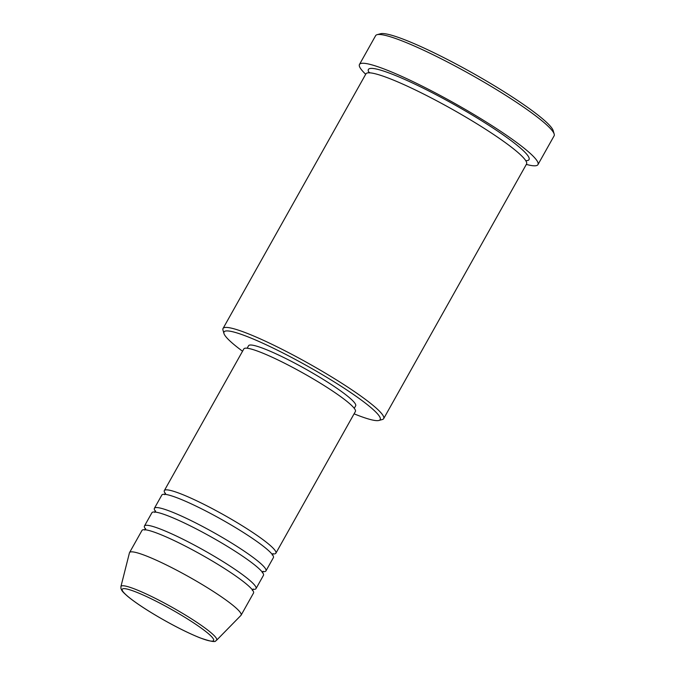 <?xml version="1.0" encoding="UTF-8"?>
<svg xmlns="http://www.w3.org/2000/svg" width="675" height="675" viewBox="0 0 675 675"><rect width="100%" height="100%" fill="white"/><g stroke="black" fill="none" stroke-linecap="round" stroke-linejoin="round"><path stroke-width="1.01" d="M165.459 493.746A63.956 7.906 29.3 0 1 164.337 490.598A63.956 7.906 29.3 0 1 232.276 519.758A63.956 7.906 29.3 0 1 275.889 553.196A63.956 7.906 29.3 0 1 272.616 553.88M155.52 511.456A63.956 7.906 29.3 0 1 154.398 508.309L161.848 495.028A63.956 7.906 29.3 0 1 229.795 524.188A63.956 7.906 29.3 0 1 273.4 557.626L265.95 570.907A63.956 7.906 29.3 0 1 262.676 571.59M154.398 508.309A63.956 7.906 29.3 0 1 222.337 537.469A63.956 7.906 29.3 0 1 265.95 570.907M145.581 529.166A63.956 7.906 29.3 0 1 144.458 526.019L151.909 512.738A63.956 7.906 29.3 0 1 219.856 541.898A63.956 7.906 29.3 0 1 263.461 575.336L256.011 588.617A63.956 7.906 29.3 0 1 252.737 589.3M144.458 526.019A63.956 7.906 29.3 0 1 212.397 555.188A63.956 7.906 29.3 0 1 256.011 588.617M129.549 552.589L141.969 530.449A63.956 7.906 29.3 0 1 209.917 559.609A63.956 7.906 29.3 0 1 253.522 593.047L241.102 615.187A63.956 7.906 29.3 0 1 240.941 615.398L216.565 640.271A54.869 6.784 29.3 0 0 179.288 611.407A54.869 6.784 29.3 0 0 120.918 586.6L129.448 552.833A63.956 7.906 29.3 0 1 129.549 552.589A63.956 7.906 29.3 0 1 197.488 581.749A63.956 7.906 29.3 0 1 241.102 615.187M354.097 413.834A89.539 11.07 -150.7 0 0 378.911 420.457A89.539 11.07 -150.7 0 0 319.14 372.786A89.539 11.07 -150.7 0 0 223.957 333.501A89.539 11.07 -150.7 0 0 242.544 351.228M223.957 333.501L222.969 330.075A92.104 11.382 29.3 0 1 223.037 328.489A92.104 11.382 29.3 0 1 320.87 370.491A92.104 11.382 29.3 0 1 383.67 418.635A92.104 11.382 29.3 0 1 382.345 419.521L378.911 420.457M377.089 34.687L380.523 33.75A99.773 12.336 29.3 0 1 485.08 80.207A99.773 12.336 29.3 0 1 553.188 130.646L554.183 134.063A102.33 12.648 -150.7 0 0 484.329 82.333A102.33 12.648 -150.7 0 0 377.089 34.687A102.33 12.648 -150.7 0 0 375.621 35.674L359.471 64.454A102.33 12.648 29.3 0 1 468.18 111.113A102.33 12.648 29.3 0 1 537.958 164.616A102.33 12.648 29.3 0 1 526.331 164.413M537.958 164.616L554.108 135.835A102.33 12.648 -150.7 0 0 554.183 134.063M223.037 328.489L365.909 73.887A92.104 11.382 29.3 0 1 463.742 115.881A92.104 11.382 29.3 0 1 526.542 164.033L383.67 418.635M164.337 490.598L243.844 348.907A63.956 7.906 29.3 0 1 311.791 378.067A63.956 7.906 29.3 0 1 355.396 411.505L275.889 553.196M247.16 348.224L248.56 345.727A61.4 7.585 29.3 0 1 313.791 373.722A61.4 7.585 29.3 0 1 355.657 405.827L354.248 408.324M365.698 74.267A102.33 12.648 29.3 0 1 359.471 64.454M157.958 616.629A52.397 6.48 -150.7 0 0 212.633 641.081A52.397 6.48 -150.7 0 0 177.896 613.128A52.397 6.48 -150.7 0 0 123.221 588.684A52.397 6.48 -150.7 0 0 157.958 616.629M369.174 72.807A92.104 11.382 29.3 0 1 466.231 111.459A92.104 11.382 29.3 0 1 525.766 160.684M120.918 586.6L120.943 588.499C122.099 591.013 121.643 591.03 127.769 596.438C134.764 602.184 144.813 608.917 157.908 616.621C173.728 625.826 187.667 632.863 199.741 637.748C219.459 644.667 214.709 639.934 216.565 640.271M165.502 493.197L164.675 494.665M155.562 510.907L154.735 512.376M145.623 528.618L144.796 530.086M369.52 72.444L369.385 72.925M252.357 590.448L253.176 588.98M262.297 572.737L263.115 571.269M272.236 555.019L273.054 553.559"/></g></svg>
